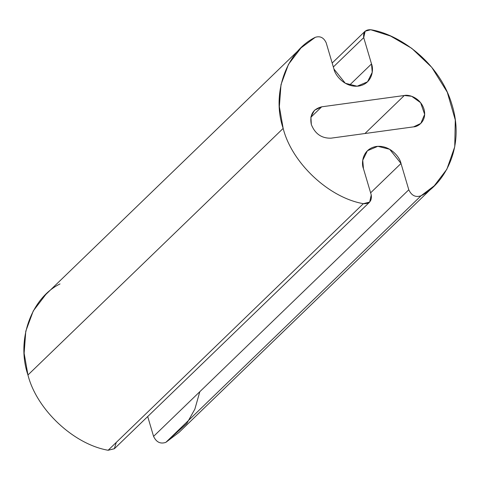 <?xml version="1.0" encoding="UTF-8"?>
<svg xmlns="http://www.w3.org/2000/svg" width="480" height="480" viewBox="0 0 480 480"><rect width="100%" height="100%" fill="white"/><g stroke="black" fill="none" stroke-linecap="round" stroke-linejoin="round"><path stroke-width="0.72" d="M321.702 106.818L314.502 110.238L310.908 116.934L311.328 124.554C315.084 133.878 321.636 138.414 330.99 138.174L413.598 126.858L420.798 123.438L424.662 114.366L420.612 102.702L411.684 96.294L404.31 95.502L321.702 106.818L310.836 117.312L321.702 106.818L404.31 95.502L364.962 133.518L404.31 95.502C408.516 94.272 420.33 97.548 423.972 109.122C427.206 120.756 418.176 126.888 413.598 126.858L330.99 138.174C321.636 138.414 315.084 133.878 311.328 124.554C309.48 114.966 312.942 109.056 321.702 106.818M301.032 47.886L315.234 37.338C286.224 51.564 271.314 93.9 283.164 128.406L279.354 106.692L281.004 84.6L288.486 64.338L301.032 47.886L45.81 294.474L33.27 310.926L25.788 331.188L24.132 353.28L27.948 374.994L283.164 128.406C291.84 162.966 328.872 197.724 363.354 203.676C328.872 197.724 291.84 162.966 283.164 128.406L27.948 374.994C36.624 409.548 73.656 444.312 108.138 450.264L363.354 203.676L108.138 450.264L114.438 448.674L369.654 202.086L363.354 203.676C369.39 203.958 372.018 201.042 371.244 194.928L369.654 202.086M333.96 69.066L345.306 83.274L357.138 86.232L367.542 81.816L372.222 72.318L371.514 63.924L349.524 85.17L371.514 63.924L363.72 37.62L365.148 31.188L370.71 29.736L390.582 36.054L411.762 48.336L431.772 67.338L447.27 92.19L455.292 120.006L454.74 146.802L446.862 169.248L434.268 185.79L421.05 195.774C415.644 197.622 411.558 195.624 408.792 189.786L401.004 163.482L389.658 149.274L377.826 146.316L367.422 150.732L362.742 160.23L363.45 168.624L371.244 194.928L363.45 168.624C361.002 162.996 362.604 148.626 376.422 146.454C390.396 144.816 400.056 157.644 401.004 163.482L370.626 192.828L401.004 163.482L408.792 189.786L153.576 436.374L408.792 189.786C411.558 195.624 415.644 197.622 421.05 195.774L165.834 442.362L421.05 195.774C443.298 184.752 465.624 148.146 451.95 104.652C439.212 61.02 397.494 33.666 370.71 29.736C365.346 29.55 363.012 32.172 363.72 37.62L333.342 66.966L363.72 37.62L371.514 63.924C373.962 69.552 372.36 83.922 358.542 86.094C344.568 87.732 334.908 74.904 333.96 69.066L326.172 42.762L333.96 69.066M315.234 37.338C320.076 35.748 323.724 37.554 326.172 42.762C323.724 37.554 320.076 35.748 315.234 37.338M199.812 391.698L194.85 409.176L186.774 423.51L165.834 442.362C160.428 444.204 156.342 442.212 153.576 436.374L147.702 416.538L153.576 436.374C156.342 442.212 160.428 444.204 165.834 442.362L179.052 432.372L434.268 185.79M116.244 442.428L114.366 448.74L108.138 450.264C73.656 444.312 36.624 409.548 27.948 374.994C16.098 340.488 31.008 298.152 60.018 283.92M332.178 63.042L365.148 31.188"/></g></svg>
